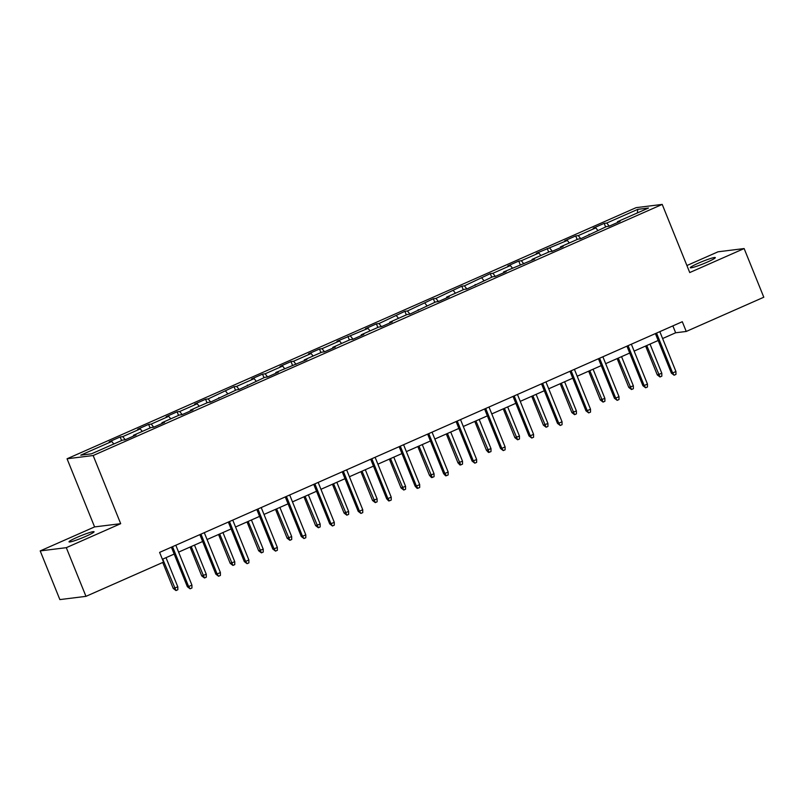 <?xml version="1.0" encoding="UTF-8"?>
<svg xmlns="http://www.w3.org/2000/svg" width="804" height="804" viewBox="0 0 804 804"><rect width="100%" height="100%" fill="white"/><g stroke="black" fill="none" stroke-linecap="round" stroke-linejoin="round"><path stroke-width="1.21" d="M86.058 536.248A13.497 1.236 -22 0 0 94.058 531.756A13.497 1.236 -22 0 0 77.023 537.374A13.497 1.236 -22 0 0 69.023 541.866A13.497 1.236 -22 0 0 86.058 536.248M707.309 262.104A13.497 1.236 -22 0 0 715.309 257.602A13.497 1.236 -22 0 0 698.274 263.22A13.497 1.236 -22 0 0 690.284 267.712A13.497 1.236 -22 0 0 707.309 262.104M40.2 550.911L66.3 547.675L120.69 523.675L94.591 526.911L40.2 550.911L59.868 599.593L85.968 596.347L163.534 562.117L159.604 552.388L682.305 321.721L686.234 331.459L763.8 297.229L744.132 248.557L718.032 251.803L686.907 265.531M94.591 526.911L67.054 458.772L636.115 207.653L662.215 204.407L93.153 455.526L67.054 458.772M637.773 209.352L606.749 223.04L604.176 223.361L593.221 228.195L595.804 227.874L578.277 235.612L575.704 235.924L564.75 240.758L567.333 240.436L536.288 253.32L538.861 253.009L521.334 260.737L518.761 261.059L507.816 265.893L510.389 265.571L492.862 273.3L490.289 273.621L464.4 285.862L461.818 286.184L435.929 298.425L433.346 298.746L407.457 310.987L404.874 311.309L378.986 323.56L376.403 323.871L365.458 328.705L368.031 328.384L336.987 341.268L339.559 340.956L322.042 348.685L319.469 349.006L308.515 353.84L311.088 353.519L293.571 361.247L290.998 361.569L280.043 366.403L282.616 366.081L265.099 373.81L262.526 374.131L251.572 378.965L254.144 378.644L236.627 386.372L234.054 386.694L208.156 398.935L205.583 399.256L194.628 404.09L197.201 403.769L179.684 411.507L177.111 411.819L166.157 416.653L168.729 416.331L151.212 424.07L148.639 424.391L137.685 429.215L140.268 428.904L122.741 436.632L120.168 436.954L109.213 441.778L111.796 441.466L80.762 455.154L91.485 453.818L122.52 440.13L125.092 439.808L136.037 434.974L133.464 435.296L150.991 427.567L153.564 427.246L164.508 422.412L161.936 422.733L179.453 415.005L182.036 414.683L192.98 409.849L190.407 410.171L207.924 402.442L210.507 402.121L236.396 389.88L238.979 389.558L264.868 377.307L267.451 376.996L278.395 372.162L275.822 372.483L306.867 359.599L304.294 359.911L321.811 352.182L324.384 351.861L335.338 347.026L332.766 347.348L350.283 339.62L352.856 339.298L363.81 334.464L361.237 334.786L378.754 327.057L381.327 326.736L392.282 321.901L389.709 322.223L407.226 314.495L409.799 314.173L435.698 301.932L438.27 301.611L449.225 296.776L446.652 297.098L464.169 289.36L466.742 289.048L492.641 276.797L495.214 276.476L506.168 271.651L503.585 271.963L534.64 259.089L532.057 259.401L549.584 251.672L552.157 251.35L563.112 246.516L560.529 246.838L578.056 239.11L580.629 238.788L606.528 226.547L609.1 226.225L620.045 221.391L617.472 221.713L648.496 208.025L637.773 209.352L637.331 212.949M133.494 436.1L133.464 435.296M122.741 436.632L125.243 439.748M140.268 428.904L142.278 431.406M161.966 423.537L161.936 422.733M151.212 424.07L153.715 427.185M168.729 416.331L170.749 418.844M190.437 410.975L190.407 410.171M179.684 411.507L182.186 414.613M197.201 403.769L199.221 406.281M218.909 398.412L218.879 397.608M208.156 398.935L210.658 402.05M225.673 391.206L227.693 393.719M247.381 385.85L247.351 385.046M236.627 386.372L239.13 389.488M254.144 378.644L256.164 381.156M275.852 373.277L275.822 372.483M265.099 373.81L267.601 376.925M282.616 366.081L284.636 368.594M304.324 360.715L304.294 359.911M293.571 361.247L296.063 364.363M311.088 353.519L313.108 356.031M332.796 348.152L332.766 347.348M322.042 348.685L324.535 351.8M339.559 340.956L341.579 343.459M361.267 335.59L361.237 334.786M350.514 336.122L353.006 339.238M368.031 328.384L370.051 330.896M389.739 323.027L389.709 322.223M378.986 323.56L381.478 326.665M396.503 315.821L398.523 318.334M418.211 310.465L418.18 309.661M407.457 310.987L409.95 314.103M424.974 303.259L426.984 305.771M446.682 297.902L446.652 297.098M435.929 298.425L438.421 301.54M453.446 290.696L455.456 293.209M475.154 285.33L475.124 284.536M464.4 285.862L466.893 288.978M481.918 278.134L483.928 280.646M503.626 272.767L503.585 271.963M492.862 273.3L495.364 276.415M510.389 265.571L512.399 268.084M532.097 260.205L532.057 259.401M521.334 260.737L523.836 263.853M538.861 253.009L540.871 255.511M560.569 247.642L560.529 246.838M549.805 248.175L552.308 251.29M567.333 240.436L569.343 242.949M589.03 235.08L589 234.276M578.277 235.612L580.779 238.718M595.804 227.874L597.814 230.386M617.502 222.517L617.472 221.713M606.749 223.04L609.251 226.155M66.3 547.675L85.968 596.347M120.69 523.675L93.153 455.526M662.215 204.407L689.742 272.556L744.132 248.557M662.607 338.534L675.651 332.776L686.234 331.459M162.388 559.272L174.177 554.067M178.599 552.117L202.648 541.504M207.06 539.554L231.12 528.942M235.532 526.992L259.591 516.379M264.003 514.429L288.063 503.817M292.475 501.867L316.535 491.254M320.947 489.304L345.006 478.681M349.418 476.742L373.478 466.119M377.89 464.169L401.95 453.556M406.362 451.607L430.421 440.994M434.833 439.044L458.883 428.431M463.305 426.482L487.355 415.869M491.777 413.919L515.826 403.306M520.248 401.357L544.298 390.734M548.72 388.794L572.77 378.171M577.192 376.222L601.241 365.609M605.663 363.659L629.713 353.046M634.135 351.097L658.185 340.484M111.796 441.466L113.806 443.969M672.868 325.891L675.651 332.776M604.176 223.361L605.623 226.939M575.704 235.924L577.151 239.502M547.233 248.496L548.68 252.074M518.761 261.059L520.208 264.637M490.289 273.621L491.736 277.199M461.818 286.184L463.265 289.762M433.346 298.746L434.793 302.324M404.874 311.309L406.321 314.887M376.403 323.871L377.85 327.449M347.941 336.444L349.378 340.022M319.469 349.006L320.907 352.584M290.998 361.569L292.435 365.147M262.526 374.131L263.973 377.709M234.054 386.694L235.502 390.272M205.583 399.256L207.03 402.834M177.111 411.819L178.558 415.397M148.639 424.391L150.087 427.969M120.168 436.954L121.615 440.532M655.401 333.6L671.37 373.126L672.646 372.966L656.536 333.097M675.933 371.518L675.943 374.413L674.114 375.217L672.646 372.966L675.933 371.518L659.823 331.65M674.114 375.217L671.37 373.126M661.823 373.277L661.833 376.161L660.004 376.965L657.27 374.885L661.823 373.277L650.024 344.082M660.004 376.965L646.738 345.529M657.27 374.885L645.612 346.032M626.929 346.162L642.899 385.689L644.175 385.538L628.065 345.66M647.461 384.081L647.471 386.975L645.642 387.779L644.175 385.538L647.461 384.081L631.351 344.212M645.642 387.779L642.899 385.689M598.457 358.725L614.437 398.251L615.703 398.101L599.593 358.222M618.99 396.643L619 399.538L617.17 400.342L615.703 398.101L618.99 396.643L602.879 356.775M617.17 400.342L614.437 398.251M633.351 385.84L633.361 388.724L631.532 389.528L628.798 387.448L633.351 385.84L621.552 356.644M631.532 389.528L618.266 358.102M628.798 387.448L617.14 358.594M604.879 398.402L604.889 401.286L603.06 402.09L600.327 400.01L604.879 398.402L593.081 369.207M603.06 402.09L589.804 370.664M600.327 400.01L588.669 371.157M569.986 371.287L585.965 410.824L587.232 410.663L571.121 370.785M590.518 409.216L590.528 412.1L588.699 412.904L587.232 410.663L590.518 409.216L574.408 369.337M588.699 412.904L585.965 410.824M541.514 383.85L557.494 423.386L558.76 423.226L542.65 383.347M562.046 421.778L562.056 424.663L560.227 425.467L558.76 423.226L562.046 421.778L545.936 381.9M560.227 425.467L557.494 423.386M513.042 396.412L529.022 435.949L530.288 435.788L514.178 395.92M533.575 434.341L533.585 437.225L531.756 438.029L530.288 435.788L533.575 434.341L517.464 394.462M531.756 438.029L529.022 435.949M576.408 410.965L576.418 413.849L574.589 414.663L571.855 412.573L576.408 410.965L564.609 381.779M574.589 414.663L561.333 383.227M571.855 412.573L560.197 383.729M547.936 423.527L547.946 426.421L546.117 427.225L543.383 425.135L547.936 423.527L536.137 394.342M546.117 427.225L532.861 395.789M543.383 425.135L531.725 396.292M519.464 436.09L519.474 438.984L517.645 439.788L514.912 437.698L519.464 436.09L507.676 406.904M517.645 439.788L504.389 408.352M514.912 437.698L503.254 408.854M490.993 448.652L491.003 451.546L489.184 452.35L488.47 452.441L486.44 450.26L490.993 448.652L479.204 419.467M489.184 452.35L475.918 420.914M486.44 450.26L474.782 421.417M462.521 461.225L462.531 464.109L460.712 464.913L459.999 465.003L457.968 462.833L462.521 461.225L450.732 432.029M460.712 464.913L447.446 433.477M457.968 462.833L446.31 433.979M434.049 473.787L434.059 476.671L432.24 477.475L431.527 477.566L429.497 475.395L434.049 473.787L422.261 444.592M432.24 477.475L418.974 446.049M429.497 475.395L417.839 446.542M405.578 486.35L405.588 489.234L403.769 490.038L401.025 487.958L405.578 486.35L393.789 457.154M403.769 490.038L390.503 458.612M401.025 487.958L389.367 459.104M377.106 498.912L377.116 501.796L375.297 502.611L372.553 500.52L377.106 498.912L365.317 469.727M375.297 502.611L362.031 471.174M372.553 500.52L360.895 471.677M348.634 511.475L348.645 514.369L346.825 515.173L344.082 513.083L348.634 511.475L336.846 482.289M346.825 515.173L333.559 483.737M344.082 513.083L332.424 484.239M320.163 524.037L320.173 526.932L318.354 527.736L315.61 525.645L320.163 524.037L308.374 494.852M318.354 527.736L305.088 496.299M315.61 525.645L303.952 496.802M291.691 536.6L291.711 539.494L289.882 540.298L287.139 538.208L291.691 536.6L279.903 507.414M289.882 540.298L276.616 508.862M287.139 538.208L275.491 509.364M263.23 549.172L263.24 552.057L261.411 552.861L258.667 550.78L263.23 549.172L251.431 519.977M261.411 552.861L248.145 521.424M258.667 550.78L247.019 521.927M234.758 561.735L234.768 564.619L232.939 565.423L230.195 563.343L234.758 561.735L222.959 532.539M232.939 565.423L219.673 533.987M230.195 563.343L218.547 534.489M206.286 574.297L206.296 577.182L204.467 577.986L201.724 575.905L206.286 574.297L194.488 545.102M204.467 577.986L191.201 546.559M201.724 575.905L190.076 547.052M484.581 408.975L500.55 448.511L501.817 448.351L485.706 408.482M505.103 446.903L505.113 449.788L503.284 450.602L501.817 448.351L505.103 446.903L488.993 407.025M503.284 450.602L500.55 448.511M456.109 421.547L472.079 461.074L473.345 460.913L457.235 421.045M476.631 459.466L476.641 462.36L474.822 463.164L473.345 460.913L476.631 459.466L460.521 419.598M474.822 463.164L472.079 461.074M427.638 434.11L443.607 473.636L444.873 473.486L428.763 433.607M448.16 472.028L448.17 474.923L446.351 475.727L444.873 473.486L448.16 472.028L432.049 432.16M446.351 475.727L445.637 475.817L443.607 473.636M399.166 446.672L415.135 486.199L416.402 486.048L400.291 446.17M419.688 484.591L419.698 487.485L417.879 488.289L416.402 486.048L419.688 484.591L403.578 444.723M417.879 488.289L417.165 488.38L415.135 486.199M370.694 459.235L386.664 498.771L387.93 498.611L371.82 458.732M391.216 497.163L391.226 500.048L389.407 500.852L387.93 498.611L391.216 497.163L375.106 457.285M389.407 500.852L388.694 500.942L386.664 498.771M342.223 471.797L358.192 511.334L359.458 511.173L343.348 471.295M362.745 509.726L362.755 512.61L360.936 513.414L359.458 511.173L362.745 509.726L346.635 469.848M360.936 513.414L358.192 511.334M313.751 484.36L329.72 523.896L330.987 523.736L314.877 483.867M334.273 522.288L334.283 525.173L332.464 525.977L330.987 523.736L334.273 522.288L318.163 482.41M332.464 525.977L329.72 523.896M285.279 496.922L301.249 536.459L302.525 536.298L286.415 496.43M305.801 534.851L305.811 537.735L303.992 538.549L302.525 536.298L305.801 534.851L289.691 494.973M303.992 538.549L301.249 536.459M256.808 509.485L272.777 549.021L274.053 548.861L257.943 508.992M277.33 547.413L277.35 550.308L275.521 551.112L274.053 548.861L277.33 547.413L261.22 507.545M275.521 551.112L272.777 549.021M228.336 522.057L244.305 561.584L245.582 561.433L229.472 521.555M248.868 559.976L248.878 562.87L247.049 563.674L245.582 561.433L248.868 559.976L232.758 520.108M247.049 563.674L244.305 561.584M199.864 534.62L215.834 574.146L217.11 573.996L201 534.117M220.396 572.538L220.407 575.433L218.577 576.237L217.11 573.996L220.396 572.538L204.286 532.67M218.577 576.237L215.834 574.146M171.393 547.182L187.362 586.719L188.638 586.558L172.528 546.68M191.925 585.111L191.935 587.995L190.106 588.799L188.638 586.558L191.925 585.111L175.815 545.233M190.106 588.799L187.362 586.719M177.815 586.86L177.825 589.744L175.996 590.558L173.252 588.468L177.815 586.86L166.016 557.674M175.996 590.558L162.73 559.122M173.252 588.468L162.75 562.468"/></g></svg>
